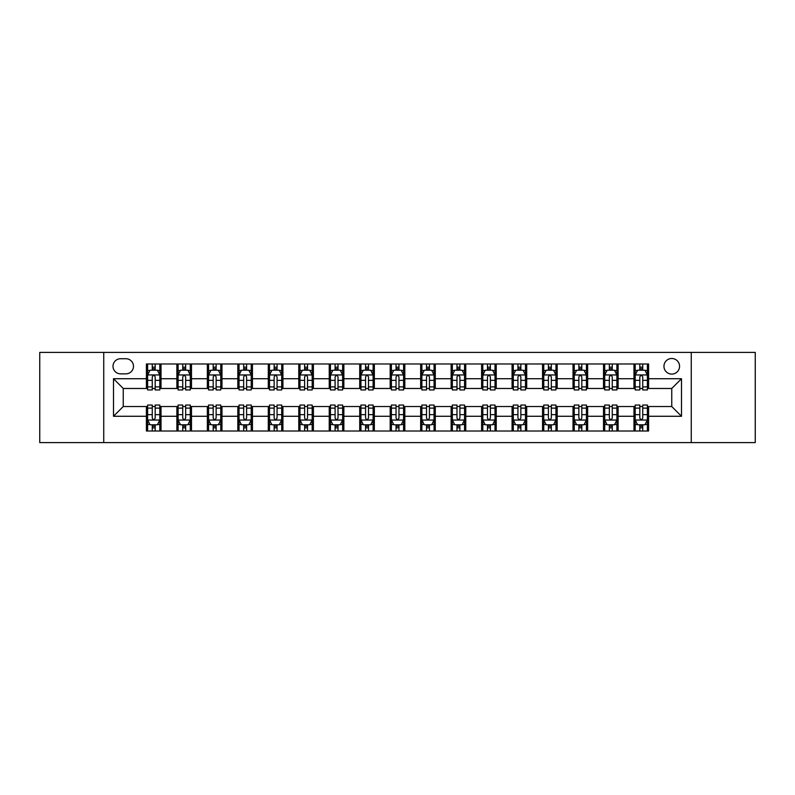 <?xml version="1.0" encoding="UTF-8"?>
<svg xmlns="http://www.w3.org/2000/svg" width="795" height="795" viewBox="0 0 795 795"><rect width="100%" height="100%" fill="white"/><g stroke="black" fill="none" stroke-linecap="round" stroke-linejoin="round"><path stroke-width="1.19" d="M671.755 358.495A7.801 7.801 0 0 0 663.954 366.296A7.801 7.801 0 0 0 671.755 374.097A7.801 7.801 0 0 0 679.556 366.296A7.801 7.801 0 0 0 671.755 358.495M691.253 442.596L755.25 442.596L755.25 352.404L691.253 352.404L691.253 442.596L103.748 442.596L103.748 352.404L39.75 352.404L39.75 442.596L103.748 442.596M120.562 373.849L125.928 373.849A7.553 7.553 0 0 0 133.481 366.296A7.553 7.553 0 0 0 125.928 358.734L120.562 358.734A7.553 7.553 0 0 0 113.009 366.296A7.553 7.553 0 0 0 120.562 373.849M691.253 352.404L103.748 352.404M146.409 416.272L113.496 416.272L113.496 378.728L146.409 378.728L146.409 388.477L123.245 388.477L123.245 406.523L146.409 406.523L146.409 431.019L648.591 431.019L648.591 406.523L671.755 406.523L671.755 388.477L648.591 388.477L648.591 378.728L681.504 378.728L681.504 416.272L648.591 416.272M648.591 378.728L648.591 363.981L146.409 363.981L146.409 378.728M633.973 363.981L633.973 388.477L635.185 388.477M639.816 388.477L642.748 388.477M647.378 388.477L648.591 388.477M633.973 388.477L616.9 388.477M603.494 363.981L603.494 388.477L604.717 388.477M609.348 388.477L612.269 388.477M603.494 388.477L586.432 388.477M573.026 363.981L573.026 388.477L574.238 388.477M578.869 388.477L581.801 388.477M573.026 388.477L555.953 388.477M542.548 363.981L542.548 388.477L543.77 388.477M548.401 388.477L551.323 388.477M542.548 388.477L525.485 388.477M512.079 363.981L512.079 388.477L513.292 388.477M517.933 388.477L520.854 388.477M512.079 388.477L495.017 388.477M481.601 363.981L481.601 388.477L482.823 388.477M487.454 388.477L490.386 388.477M481.601 388.477L464.538 388.477M451.133 363.981L451.133 388.477L452.355 388.477M456.986 388.477L459.908 388.477M451.133 388.477L434.07 388.477M420.654 363.981L420.654 388.477L421.877 388.477M426.508 388.477L429.439 388.477M420.654 388.477L403.592 388.477M390.186 363.981L390.186 388.477L391.408 388.477M396.039 388.477L398.961 388.477M390.186 388.477L373.123 388.477M359.718 363.981L359.718 388.477L360.93 388.477M365.561 388.477L368.492 388.477M359.718 388.477L342.645 388.477M329.239 363.981L329.239 388.477L330.462 388.477M335.092 388.477L338.014 388.477M329.239 388.477L312.177 388.477M298.771 363.981L298.771 388.477L299.983 388.477M304.614 388.477L307.546 388.477M298.771 388.477L281.708 388.477M268.293 363.981L268.293 388.477L269.515 388.477M274.146 388.477L277.067 388.477M268.293 388.477L251.23 388.477M237.824 363.981L237.824 388.477L239.047 388.477M243.677 388.477L246.599 388.477M237.824 388.477L220.762 388.477M207.346 363.981L207.346 388.477L208.568 388.477M213.199 388.477L216.131 388.477M207.346 388.477L190.283 388.477M176.878 363.981L176.878 388.477L178.1 388.477M182.731 388.477L185.652 388.477M176.878 388.477L159.815 388.477M146.409 388.477L147.622 388.477M152.252 388.477L155.184 388.477M146.409 406.523L147.622 406.523M152.252 406.523L155.184 406.523M159.815 406.523L161.027 406.523L161.027 431.019M178.1 406.523L161.027 406.523M182.731 406.523L185.652 406.523M190.283 406.523L191.506 406.523L191.506 431.019M208.568 406.523L191.506 406.523M213.199 406.523L216.131 406.523M220.762 406.523L221.974 406.523L221.974 431.019M239.047 406.523L221.974 406.523M243.677 406.523L246.599 406.523M251.23 406.523L252.452 406.523L252.452 431.019M269.515 406.523L252.452 406.523M274.146 406.523L277.067 406.523M281.708 406.523L282.921 406.523L282.921 431.019M299.983 406.523L282.921 406.523M304.614 406.523L307.546 406.523M312.177 406.523L313.399 406.523L313.399 431.019M330.462 406.523L313.399 406.523M335.092 406.523L338.014 406.523M342.645 406.523L343.867 406.523L343.867 431.019M360.93 406.523L343.867 406.523M365.561 406.523L368.492 406.523M373.123 406.523L374.346 406.523L374.346 431.019M391.408 406.523L374.346 406.523M396.039 406.523L398.961 406.523M403.592 406.523L404.814 406.523L404.814 431.019M421.877 406.523L404.814 406.523M426.508 406.523L429.439 406.523M434.07 406.523L435.282 406.523L435.282 431.019M452.355 406.523L435.282 406.523M456.986 406.523L459.908 406.523M464.538 406.523L465.761 406.523L465.761 431.019M482.823 406.523L465.761 406.523M487.454 406.523L490.386 406.523M495.017 406.523L496.229 406.523L496.229 431.019M513.292 406.523L496.229 406.523M517.933 406.523L520.854 406.523M525.485 406.523L526.707 406.523L526.707 431.019M543.77 406.523L526.707 406.523M548.401 406.523L551.323 406.523M555.953 406.523L557.176 406.523L557.176 431.019M574.238 406.523L557.176 406.523M578.869 406.523L581.801 406.523M586.432 406.523L587.654 406.523L587.654 431.019M604.717 406.523L587.654 406.523M609.348 406.523L612.269 406.523M616.9 406.523L618.122 406.523L618.122 431.019M635.185 406.523L618.122 406.523M639.816 406.523L642.748 406.523M647.378 406.523L648.591 406.523M161.027 363.981L161.027 388.477M146.409 370.072L147.622 370.072M152.252 370.072L155.184 370.072M159.815 370.072L161.027 370.072M146.409 424.928L147.622 424.928M152.252 424.928L155.184 424.928M159.815 424.928L161.027 424.928M176.878 406.523L176.878 431.019M191.506 363.981L191.506 388.477M176.878 370.072L178.1 370.072M182.731 370.072L185.652 370.072M190.283 370.072L191.506 370.072M176.878 424.928L178.1 424.928M182.731 424.928L185.652 424.928M190.283 424.928L191.506 424.928M207.346 406.523L207.346 431.019M207.346 424.928L208.568 424.928M213.199 424.928L216.131 424.928M220.762 424.928L221.974 424.928M221.974 363.981L221.974 388.477M207.346 370.072L208.568 370.072M213.199 370.072L216.131 370.072M220.762 370.072L221.974 370.072M237.824 406.523L237.824 431.019M237.824 424.928L239.047 424.928M243.677 424.928L246.599 424.928M251.23 424.928L252.452 424.928M252.452 363.981L252.452 388.477M237.824 370.072L239.047 370.072M243.677 370.072L246.599 370.072M251.23 370.072L252.452 370.072M268.293 406.523L268.293 431.019M268.293 424.928L269.515 424.928M274.146 424.928L277.067 424.928M281.708 424.928L282.921 424.928M282.921 363.981L282.921 388.477M268.293 370.072L269.515 370.072M274.146 370.072L277.067 370.072M281.708 370.072L282.921 370.072M298.771 406.523L298.771 431.019M298.771 424.928L299.983 424.928M304.614 424.928L307.546 424.928M312.177 424.928L313.399 424.928M313.399 363.981L313.399 388.477M298.771 370.072L299.983 370.072M304.614 370.072L307.546 370.072M312.177 370.072L313.399 370.072M329.239 406.523L329.239 431.019M329.239 424.928L330.462 424.928M335.092 424.928L338.014 424.928M342.645 424.928L343.867 424.928M343.867 363.981L343.867 388.477M329.239 370.072L330.462 370.072M335.092 370.072L338.014 370.072M342.645 370.072L343.867 370.072M359.718 406.523L359.718 431.019M359.718 424.928L360.93 424.928M365.561 424.928L368.492 424.928M373.123 424.928L374.346 424.928M374.346 363.981L374.346 388.477M359.718 370.072L360.93 370.072M365.561 370.072L368.492 370.072M373.123 370.072L374.346 370.072M390.186 406.523L390.186 431.019M390.186 424.928L391.408 424.928M396.039 424.928L398.961 424.928M403.592 424.928L404.814 424.928M404.814 363.981L404.814 388.477M390.186 370.072L391.408 370.072M396.039 370.072L398.961 370.072M403.592 370.072L404.814 370.072M420.654 406.523L420.654 431.019M420.654 424.928L421.877 424.928M426.508 424.928L429.439 424.928M434.07 424.928L435.282 424.928M435.282 363.981L435.282 388.477M420.654 370.072L421.877 370.072M426.508 370.072L429.439 370.072M434.07 370.072L435.282 370.072M451.133 406.523L451.133 431.019M451.133 424.928L452.355 424.928M456.986 424.928L459.908 424.928M464.538 424.928L465.761 424.928M465.761 363.981L465.761 388.477M451.133 370.072L452.355 370.072M456.986 370.072L459.908 370.072M464.538 370.072L465.761 370.072M481.601 406.523L481.601 431.019M481.601 424.928L482.823 424.928M487.454 424.928L490.386 424.928M495.017 424.928L496.229 424.928M496.229 363.981L496.229 388.477M481.601 370.072L482.823 370.072M487.454 370.072L490.386 370.072M495.017 370.072L496.229 370.072M512.079 406.523L512.079 431.019M512.079 424.928L513.292 424.928M517.933 424.928L520.854 424.928M525.485 424.928L526.707 424.928M526.707 363.981L526.707 388.477M512.079 370.072L513.292 370.072M517.933 370.072L520.854 370.072M525.485 370.072L526.707 370.072M542.548 406.523L542.548 431.019M542.548 424.928L543.77 424.928M548.401 424.928L551.323 424.928M555.953 424.928L557.176 424.928M557.176 363.981L557.176 388.477M542.548 370.072L543.77 370.072M548.401 370.072L551.323 370.072M555.953 370.072L557.176 370.072M573.026 406.523L573.026 431.019M573.026 424.928L574.238 424.928M578.869 424.928L581.801 424.928M586.432 424.928L587.654 424.928M587.654 363.981L587.654 388.477M573.026 370.072L574.238 370.072M578.869 370.072L581.801 370.072M586.432 370.072L587.654 370.072M603.494 406.523L603.494 431.019M603.494 424.928L604.717 424.928M609.348 424.928L612.269 424.928M616.9 424.928L618.122 424.928M618.122 363.981L618.122 388.477M603.494 370.072L604.717 370.072M609.348 370.072L612.269 370.072M616.9 370.072L618.122 370.072M633.973 406.523L633.973 431.019M633.973 424.928L635.185 424.928M639.816 424.928L642.748 424.928M647.378 424.928L648.591 424.928M633.973 370.072L635.185 370.072M639.816 370.072L642.748 370.072M647.378 370.072L648.591 370.072M123.245 388.477L113.496 378.728M123.245 406.523L113.496 416.272M681.504 378.728L671.755 388.477M681.504 416.272L671.755 406.523M155.184 367.151L152.252 367.151M159.815 386.887L155.184 386.887L155.184 389.947L159.815 389.947L159.815 375.071L157.37 370.192L150.066 370.192L147.622 375.071L147.622 389.947L152.252 389.947L152.252 386.887L147.622 386.887M147.622 375.071L147.622 363.981M159.815 375.071L159.815 363.981M152.252 370.192L152.252 363.981M155.184 363.981L155.184 370.192M155.184 386.887L155.184 376.9C154.21 375.021 153.236 375.021 152.252 376.9L152.252 386.887M152.252 427.849L155.184 427.849M147.622 408.113L152.252 408.113L152.252 405.053L147.622 405.053L147.622 419.929L150.066 424.808L157.37 424.808L159.815 419.929L159.815 405.053L155.184 405.053L155.184 408.113L159.815 408.113M159.815 419.929L159.815 431.019M147.622 419.929L147.622 431.019M155.184 424.808L155.184 431.019M152.252 431.019L152.252 424.808M152.252 408.113L152.252 418.1C153.226 419.979 154.2 419.979 155.184 418.1L155.184 408.113M185.652 367.151L182.731 367.151M190.283 386.887L185.652 386.887L185.652 389.947L190.283 389.947L190.283 375.071L187.849 370.192L180.535 370.192L178.1 375.071L178.1 389.947L182.731 389.947L182.731 386.887L178.1 386.887M178.1 375.071L178.1 363.981M190.283 375.071L190.283 363.981M182.731 370.192L182.731 363.981M185.652 363.981L185.652 370.192M185.652 386.887L185.652 376.9C184.679 375.021 183.705 375.021 182.731 376.9L182.731 386.887M216.131 367.151L213.199 367.151M220.762 386.887L216.131 386.887L216.131 389.947L220.762 389.947L220.762 375.071L218.317 370.192L211.003 370.192L208.568 375.071L208.568 389.947L213.199 389.947L213.199 386.887L208.568 386.887M208.568 375.071L208.568 363.981M220.762 375.071L220.762 363.981M213.199 370.192L213.199 363.981M216.131 363.981L216.131 370.192M216.131 386.887L216.131 376.9C215.157 375.021 214.173 375.021 213.199 376.9L213.199 386.887M246.599 367.151L243.677 367.151M251.23 386.887L246.599 386.887L246.599 389.947L251.23 389.947L251.23 375.071L248.795 370.192L241.481 370.192L239.047 375.071L239.047 389.947L243.677 389.947L243.677 386.887L239.047 386.887M239.047 375.071L239.047 363.981M251.23 375.071L251.23 363.981M243.677 370.192L243.677 363.981M246.599 363.981L246.599 370.192M246.599 386.887L246.599 376.9C245.625 375.021 244.651 375.021 243.677 376.9L243.677 386.887M182.731 427.849L185.652 427.849M178.1 408.113L182.731 408.113L182.731 405.053L178.1 405.053L178.1 419.929L180.535 424.808L187.849 424.808L190.283 419.929L190.283 405.053L185.652 405.053L185.652 408.113L190.283 408.113M190.283 419.929L190.283 431.019M178.1 419.929L178.1 431.019M185.652 424.808L185.652 431.019M182.731 431.019L182.731 424.808M182.731 408.113L182.731 418.1C183.705 419.979 184.679 419.979 185.652 418.1L185.652 408.113M213.199 427.849L216.131 427.849M208.568 408.113L213.199 408.113L213.199 405.053L208.568 405.053L208.568 419.929L211.003 424.808L218.317 424.808L220.762 419.929L220.762 405.053L216.131 405.053L216.131 408.113L220.762 408.113M220.762 419.929L220.762 431.019M208.568 419.929L208.568 431.019M216.131 424.808L216.131 431.019M213.199 431.019L213.199 424.808M213.199 408.113L213.199 418.1C214.173 419.979 215.147 419.979 216.131 418.1L216.131 408.113M243.677 427.849L246.599 427.849M239.047 408.113L243.677 408.113L243.677 405.053L239.047 405.053L239.047 419.929L241.481 424.808L248.795 424.808L251.23 419.929L251.23 405.053L246.599 405.053L246.599 408.113L251.23 408.113M251.23 419.929L251.23 431.019M239.047 419.929L239.047 431.019M246.599 424.808L246.599 431.019M243.677 431.019L243.677 424.808M243.677 408.113L243.677 418.1C244.651 419.979 245.625 419.979 246.599 418.1L246.599 408.113M277.067 367.151L274.146 367.151M281.708 386.887L277.067 386.887L277.067 389.947L281.708 389.947L281.708 375.071L279.264 370.192L271.95 370.192L269.515 375.071L269.515 389.947L274.146 389.947L274.146 386.887L269.515 386.887M269.515 375.071L269.515 363.981M281.708 375.071L281.708 363.981M274.146 370.192L274.146 363.981M277.067 363.981L277.067 370.192M277.067 386.887L277.067 376.9C276.094 375.021 275.12 375.021 274.146 376.9L274.146 386.887M274.146 427.849L277.067 427.849M269.515 408.113L274.146 408.113L274.146 405.053L269.515 405.053L269.515 419.929L271.95 424.808L279.264 424.808L281.708 419.929L281.708 405.053L277.067 405.053L277.067 408.113L281.708 408.113M281.708 419.929L281.708 431.019M269.515 419.929L269.515 431.019M277.067 424.808L277.067 431.019M274.146 431.019L274.146 424.808M274.146 408.113L274.146 418.1C275.12 419.979 276.094 419.979 277.067 418.1L277.067 408.113M307.546 367.151L304.614 367.151M312.177 386.887L307.546 386.887L307.546 389.947L312.177 389.947L312.177 375.071L309.742 370.192L302.428 370.192L299.983 375.071L299.983 389.947L304.614 389.947L304.614 386.887L299.983 386.887M299.983 375.071L299.983 363.981M312.177 375.071L312.177 363.981M304.614 370.192L304.614 363.981M307.546 363.981L307.546 370.192M307.546 386.887L307.546 376.9C306.572 375.021 305.598 375.021 304.614 376.9L304.614 386.887M338.014 367.151L335.092 367.151M342.645 386.887L338.014 386.887L338.014 389.947L342.645 389.947L342.645 375.071L340.21 370.192L332.896 370.192L330.462 375.071L330.462 389.947L335.092 389.947L335.092 386.887L330.462 386.887M330.462 375.071L330.462 363.981M342.645 375.071L342.645 363.981M335.092 370.192L335.092 363.981M338.014 363.981L338.014 370.192M338.014 386.887L338.014 376.9C337.04 375.021 336.066 375.021 335.092 376.9L335.092 386.887M368.492 367.151L365.561 367.151M373.123 386.887L368.492 386.887L368.492 389.947L373.123 389.947L373.123 375.071L370.689 370.192L363.375 370.192L360.93 375.071L360.93 389.947L365.561 389.947L365.561 386.887L360.93 386.887M360.93 375.071L360.93 363.981M373.123 375.071L373.123 363.981M365.561 370.192L365.561 363.981M368.492 363.981L368.492 370.192M368.492 386.887L368.492 376.9C367.519 375.021 366.545 375.021 365.561 376.9L365.561 386.887M398.961 367.151L396.039 367.151M403.592 386.887L398.961 386.887L398.961 389.947L403.592 389.947L403.592 375.071L401.157 370.192L393.843 370.192L391.408 375.071L391.408 389.947L396.039 389.947L396.039 386.887L391.408 386.887M391.408 375.071L391.408 363.981M403.592 375.071L403.592 363.981M396.039 370.192L396.039 363.981M398.961 363.981L398.961 370.192M398.961 386.887L398.961 376.9C397.987 375.021 397.013 375.021 396.039 376.9L396.039 386.887M429.439 367.151L426.508 367.151M434.07 386.887L429.439 386.887L429.439 389.947L434.07 389.947L434.07 375.071L431.625 370.192L424.311 370.192L421.877 375.071L421.877 389.947L426.508 389.947L426.508 386.887L421.877 386.887M421.877 375.071L421.877 363.981M434.07 375.071L434.07 363.981M426.508 370.192L426.508 363.981M429.439 363.981L429.439 370.192M429.439 386.887L429.439 376.9C428.465 375.021 427.491 375.021 426.508 376.9L426.508 386.887M304.614 427.849L307.546 427.849M299.983 408.113L304.614 408.113L304.614 405.053L299.983 405.053L299.983 419.929L302.428 424.808L309.742 424.808L312.177 419.929L312.177 405.053L307.546 405.053L307.546 408.113L312.177 408.113M312.177 419.929L312.177 431.019M299.983 419.929L299.983 431.019M307.546 424.808L307.546 431.019M304.614 431.019L304.614 424.808M304.614 408.113L304.614 418.1C305.588 419.979 306.572 419.979 307.546 418.1L307.546 408.113M335.092 427.849L338.014 427.849M330.462 408.113L335.092 408.113L335.092 405.053L330.462 405.053L330.462 419.929L332.896 424.808L340.21 424.808L342.645 419.929L342.645 405.053L338.014 405.053L338.014 408.113L342.645 408.113M342.645 419.929L342.645 431.019M330.462 419.929L330.462 431.019M338.014 424.808L338.014 431.019M335.092 431.019L335.092 424.808M335.092 408.113L335.092 418.1C336.066 419.979 337.04 419.979 338.014 418.1L338.014 408.113M365.561 427.849L368.492 427.849M360.93 408.113L365.561 408.113L365.561 405.053L360.93 405.053L360.93 419.929L363.375 424.808L370.689 424.808L373.123 419.929L373.123 405.053L368.492 405.053L368.492 408.113L373.123 408.113M373.123 419.929L373.123 431.019M360.93 419.929L360.93 431.019M368.492 424.808L368.492 431.019M365.561 431.019L365.561 424.808M365.561 408.113L365.561 418.1C366.535 419.979 367.509 419.979 368.492 418.1L368.492 408.113M396.039 427.849L398.961 427.849M391.408 408.113L396.039 408.113L396.039 405.053L391.408 405.053L391.408 419.929L393.843 424.808L401.157 424.808L403.592 419.929L403.592 405.053L398.961 405.053L398.961 408.113L403.592 408.113M403.592 419.929L403.592 431.019M391.408 419.929L391.408 431.019M398.961 424.808L398.961 431.019M396.039 431.019L396.039 424.808M396.039 408.113L396.039 418.1C397.013 419.979 397.987 419.979 398.961 418.1L398.961 408.113M426.508 427.849L429.439 427.849M421.877 408.113L426.508 408.113L426.508 405.053L421.877 405.053L421.877 419.929L424.311 424.808L431.625 424.808L434.07 419.929L434.07 405.053L429.439 405.053L429.439 408.113L434.07 408.113M434.07 419.929L434.07 431.019M421.877 419.929L421.877 431.019M429.439 424.808L429.439 431.019M426.508 431.019L426.508 424.808M426.508 408.113L426.508 418.1C427.481 419.979 428.455 419.979 429.439 418.1L429.439 408.113M459.908 367.151L456.986 367.151M464.538 386.887L459.908 386.887L459.908 389.947L464.538 389.947L464.538 375.071L462.104 370.192L454.79 370.192L452.355 375.071L452.355 389.947L456.986 389.947L456.986 386.887L452.355 386.887M452.355 375.071L452.355 363.981M464.538 375.071L464.538 363.981M456.986 370.192L456.986 363.981M459.908 363.981L459.908 370.192M459.908 386.887L459.908 376.9C458.934 375.021 457.96 375.021 456.986 376.9L456.986 386.887M456.986 427.849L459.908 427.849M452.355 408.113L456.986 408.113L456.986 405.053L452.355 405.053L452.355 419.929L454.79 424.808L462.104 424.808L464.538 419.929L464.538 405.053L459.908 405.053L459.908 408.113L464.538 408.113M464.538 419.929L464.538 431.019M452.355 419.929L452.355 431.019M459.908 424.808L459.908 431.019M456.986 431.019L456.986 424.808M456.986 408.113L456.986 418.1C457.96 419.979 458.934 419.979 459.908 418.1L459.908 408.113M490.386 367.151L487.454 367.151M495.017 386.887L490.386 386.887L490.386 389.947L495.017 389.947L495.017 375.071L492.572 370.192L485.258 370.192L482.823 375.071L482.823 389.947L487.454 389.947L487.454 386.887L482.823 386.887M482.823 375.071L482.823 363.981M495.017 375.071L495.017 363.981M487.454 370.192L487.454 363.981M490.386 363.981L490.386 370.192M490.386 386.887L490.386 376.9C489.412 375.021 488.428 375.021 487.454 376.9L487.454 386.887M487.454 427.849L490.386 427.849M482.823 408.113L487.454 408.113L487.454 405.053L482.823 405.053L482.823 419.929L485.258 424.808L492.572 424.808L495.017 419.929L495.017 405.053L490.386 405.053L490.386 408.113L495.017 408.113M495.017 419.929L495.017 431.019M482.823 419.929L482.823 431.019M490.386 424.808L490.386 431.019M487.454 431.019L487.454 424.808M487.454 408.113L487.454 418.1C488.428 419.979 489.402 419.979 490.386 418.1L490.386 408.113M520.854 367.151L517.933 367.151M525.485 386.887L520.854 386.887L520.854 389.947L525.485 389.947L525.485 375.071L523.05 370.192L515.736 370.192L513.292 375.071L513.292 389.947L517.933 389.947L517.933 386.887L513.292 386.887M513.292 375.071L513.292 363.981M525.485 375.071L525.485 363.981M517.933 370.192L517.933 363.981M520.854 363.981L520.854 370.192M520.854 386.887L520.854 376.9C519.88 375.021 518.906 375.021 517.933 376.9L517.933 386.887M517.933 427.849L520.854 427.849M513.292 408.113L517.933 408.113L517.933 405.053L513.292 405.053L513.292 419.929L515.736 424.808L523.05 424.808L525.485 419.929L525.485 405.053L520.854 405.053L520.854 408.113L525.485 408.113M525.485 419.929L525.485 431.019M513.292 419.929L513.292 431.019M520.854 424.808L520.854 431.019M517.933 431.019L517.933 424.808M517.933 408.113L517.933 418.1C518.906 419.979 519.88 419.979 520.854 418.1L520.854 408.113M551.323 367.151L548.401 367.151M555.953 386.887L551.323 386.887L551.323 389.947L555.953 389.947L555.953 375.071L553.519 370.192L546.205 370.192L543.77 375.071L543.77 389.947L548.401 389.947L548.401 386.887L543.77 386.887M543.77 375.071L543.77 363.981M555.953 375.071L555.953 363.981M548.401 370.192L548.401 363.981M551.323 363.981L551.323 370.192M551.323 386.887L551.323 376.9C550.349 375.021 549.375 375.021 548.401 376.9L548.401 386.887M548.401 427.849L551.323 427.849M543.77 408.113L548.401 408.113L548.401 405.053L543.77 405.053L543.77 419.929L546.205 424.808L553.519 424.808L555.953 419.929L555.953 405.053L551.323 405.053L551.323 408.113L555.953 408.113M555.953 419.929L555.953 431.019M543.77 419.929L543.77 431.019M551.323 424.808L551.323 431.019M548.401 431.019L548.401 424.808M548.401 408.113L548.401 418.1C549.375 419.979 550.349 419.979 551.323 418.1L551.323 408.113M581.801 367.151L578.869 367.151M586.432 386.887L581.801 386.887L581.801 389.947L586.432 389.947L586.432 375.071L583.997 370.192L576.683 370.192L574.238 375.071L574.238 389.947L578.869 389.947L578.869 386.887L574.238 386.887M574.238 375.071L574.238 363.981M586.432 375.071L586.432 363.981M578.869 370.192L578.869 363.981M581.801 363.981L581.801 370.192M581.801 386.887L581.801 376.9C580.827 375.021 579.853 375.021 578.869 376.9L578.869 386.887M578.869 427.849L581.801 427.849M574.238 408.113L578.869 408.113L578.869 405.053L574.238 405.053L574.238 419.929L576.683 424.808L583.997 424.808L586.432 419.929L586.432 405.053L581.801 405.053L581.801 408.113L586.432 408.113M586.432 419.929L586.432 431.019M574.238 419.929L574.238 431.019M581.801 424.808L581.801 431.019M578.869 431.019L578.869 424.808M578.869 408.113L578.869 418.1C579.843 419.979 580.827 419.979 581.801 418.1L581.801 408.113M612.269 367.151L609.348 367.151M616.9 386.887L612.269 386.887L612.269 389.947L616.9 389.947L616.9 375.071L614.465 370.192L607.151 370.192L604.717 375.071L604.717 389.947L609.348 389.947L609.348 386.887L604.717 386.887M604.717 375.071L604.717 363.981M616.9 375.071L616.9 363.981M609.348 370.192L609.348 363.981M612.269 363.981L612.269 370.192M612.269 386.887L612.269 376.9C611.295 375.021 610.322 375.021 609.348 376.9L609.348 386.887M609.348 427.849L612.269 427.849M604.717 408.113L609.348 408.113L609.348 405.053L604.717 405.053L604.717 419.929L607.151 424.808L614.465 424.808L616.9 419.929L616.9 405.053L612.269 405.053L612.269 408.113L616.9 408.113M616.9 419.929L616.9 431.019M604.717 419.929L604.717 431.019M612.269 424.808L612.269 431.019M609.348 431.019L609.348 424.808M609.348 408.113L609.348 418.1C610.322 419.979 611.295 419.979 612.269 418.1L612.269 408.113M639.816 427.849L642.748 427.849M635.185 408.113L639.816 408.113L639.816 405.053L635.185 405.053L635.185 419.929L637.63 424.808L644.934 424.808L647.378 419.929L647.378 405.053L642.748 405.053L642.748 408.113L647.378 408.113M647.378 419.929L647.378 431.019M635.185 419.929L635.185 431.019M642.748 424.808L642.748 431.019M639.816 431.019L639.816 424.808M639.816 408.113L639.816 418.1C640.79 419.979 641.764 419.979 642.748 418.1L642.748 408.113M642.748 367.151L639.816 367.151M647.378 386.887L642.748 386.887L642.748 389.947L647.378 389.947L647.378 375.071L644.934 370.192L637.63 370.192L635.185 375.071L635.185 389.947L639.816 389.947L639.816 386.887L635.185 386.887M635.185 375.071L635.185 363.981M647.378 375.071L647.378 363.981M639.816 370.192L639.816 363.981M642.748 363.981L642.748 370.192M642.748 386.887L642.748 376.9C641.774 375.021 640.8 375.021 639.816 376.9L639.816 386.887M176.878 416.272L161.027 416.272M176.878 378.728L161.027 378.728M207.346 378.728L191.506 378.728M207.346 416.272L191.506 416.272M237.824 378.728L221.974 378.728M237.824 416.272L221.974 416.272M268.293 378.728L252.452 378.728M268.293 416.272L252.452 416.272M298.771 378.728L282.921 378.728M298.771 416.272L282.921 416.272M329.239 378.728L313.399 378.728M329.239 416.272L313.399 416.272M359.718 378.728L343.867 378.728M359.718 416.272L343.867 416.272M390.186 378.728L374.346 378.728M390.186 416.272L374.346 416.272M420.654 378.728L404.814 378.728M420.654 416.272L404.814 416.272M451.133 378.728L435.282 378.728M451.133 416.272L435.282 416.272M481.601 378.728L465.761 378.728M481.601 416.272L465.761 416.272M512.079 378.728L496.229 378.728M512.079 416.272L496.229 416.272M542.548 378.728L526.707 378.728M542.548 416.272L526.707 416.272M573.026 378.728L557.176 378.728M573.026 416.272L557.176 416.272M603.494 378.728L587.654 378.728M603.494 416.272L587.654 416.272M633.973 378.728L618.122 378.728M633.973 416.272L618.122 416.272M159.755 374.952L147.681 374.952M147.622 370.49L149.917 370.49M157.519 370.49L159.815 370.49M152.252 380.348L147.622 380.348M159.815 380.348L155.184 380.348M155.184 368.701L152.252 368.701M147.681 420.048L159.755 420.048M159.815 424.51L157.519 424.51M149.917 424.51L147.622 424.51M155.184 414.652L159.815 414.652M147.622 414.652L152.252 414.652M152.252 426.299L155.184 426.299M190.224 374.952L178.16 374.952M178.1 370.49L180.386 370.49M187.998 370.49L190.283 370.49M182.731 380.348L178.1 380.348M190.283 380.348L185.652 380.348M185.652 368.701L182.731 368.701M220.702 374.952L208.628 374.952M208.568 370.49L210.864 370.49M218.466 370.49L220.762 370.49M213.199 380.348L208.568 380.348M220.762 380.348L216.131 380.348M216.131 368.701L213.199 368.701M251.17 374.952L239.106 374.952M239.047 370.49L241.332 370.49M248.934 370.49L251.23 370.49M243.677 380.348L239.047 380.348M251.23 380.348L246.599 380.348M246.599 368.701L243.677 368.701M178.16 420.048L190.224 420.048M190.283 424.51L187.998 424.51M180.386 424.51L178.1 424.51M185.652 414.652L190.283 414.652M178.1 414.652L182.731 414.652M182.731 426.299L185.652 426.299M208.628 420.048L220.702 420.048M220.762 424.51L218.466 424.51M210.864 424.51L208.568 424.51M216.131 414.652L220.762 414.652M208.568 414.652L213.199 414.652M213.199 426.299L216.131 426.299M239.106 420.048L251.17 420.048M251.23 424.51L248.934 424.51M241.332 424.51L239.047 424.51M246.599 414.652L251.23 414.652M239.047 414.652L243.677 414.652M243.677 426.299L246.599 426.299M281.639 374.952L269.575 374.952M269.515 370.49L271.81 370.49M279.413 370.49L281.708 370.49M274.146 380.348L269.515 380.348M281.708 380.348L277.067 380.348M277.067 368.701L274.146 368.701M269.575 420.048L281.639 420.048M281.708 424.51L279.413 424.51M271.81 424.51L269.515 424.51M277.067 414.652L281.708 414.652M269.515 414.652L274.146 414.652M274.146 426.299L277.067 426.299M312.117 374.952L300.053 374.952M299.983 370.49L302.279 370.49M309.881 370.49L312.177 370.49M304.614 380.348L299.983 380.348M312.177 380.348L307.546 380.348M307.546 368.701L304.614 368.701M342.585 374.952L330.521 374.952M330.462 370.49L332.747 370.49M340.359 370.49L342.645 370.49M335.092 380.348L330.462 380.348M342.645 380.348L338.014 380.348M338.014 368.701L335.092 368.701M373.064 374.952L360.99 374.952M360.93 370.49L363.226 370.49M370.828 370.49L373.123 370.49M365.561 380.348L360.93 380.348M373.123 380.348L368.492 380.348M368.492 368.701L365.561 368.701M403.532 374.952L391.468 374.952M391.408 370.49L393.694 370.49M401.306 370.49L403.592 370.49M396.039 380.348L391.408 380.348M403.592 380.348L398.961 380.348M398.961 368.701L396.039 368.701M434.01 374.952L421.936 374.952M421.877 370.49L424.172 370.49M431.774 370.49L434.07 370.49M426.508 380.348L421.877 380.348M434.07 380.348L429.439 380.348M429.439 368.701L426.508 368.701M300.053 420.048L312.117 420.048M312.177 424.51L309.881 424.51M302.279 424.51L299.983 424.51M307.546 414.652L312.177 414.652M299.983 414.652L304.614 414.652M304.614 426.299L307.546 426.299M330.521 420.048L342.585 420.048M342.645 424.51L340.359 424.51M332.747 424.51L330.462 424.51M338.014 414.652L342.645 414.652M330.462 414.652L335.092 414.652M335.092 426.299L338.014 426.299M360.99 420.048L373.064 420.048M373.123 424.51L370.828 424.51M363.226 424.51L360.93 424.51M368.492 414.652L373.123 414.652M360.93 414.652L365.561 414.652M365.561 426.299L368.492 426.299M391.468 420.048L403.532 420.048M403.592 424.51L401.306 424.51M393.694 424.51L391.408 424.51M398.961 414.652L403.592 414.652M391.408 414.652L396.039 414.652M396.039 426.299L398.961 426.299M421.936 420.048L434.01 420.048M434.07 424.51L431.774 424.51M424.172 424.51L421.877 424.51M429.439 414.652L434.07 414.652M421.877 414.652L426.508 414.652M426.508 426.299L429.439 426.299M464.479 374.952L452.415 374.952M452.355 370.49L454.641 370.49M462.253 370.49L464.538 370.49M456.986 380.348L452.355 380.348M464.538 380.348L459.908 380.348M459.908 368.701L456.986 368.701M452.415 420.048L464.479 420.048M464.538 424.51L462.253 424.51M454.641 424.51L452.355 424.51M459.908 414.652L464.538 414.652M452.355 414.652L456.986 414.652M456.986 426.299L459.908 426.299M494.947 374.952L482.883 374.952M482.823 370.49L485.119 370.49M492.721 370.49L495.017 370.49M487.454 380.348L482.823 380.348M495.017 380.348L490.386 380.348M490.386 368.701L487.454 368.701M482.883 420.048L494.947 420.048M495.017 424.51L492.721 424.51M485.119 424.51L482.823 424.51M490.386 414.652L495.017 414.652M482.823 414.652L487.454 414.652M487.454 426.299L490.386 426.299M525.425 374.952L513.361 374.952M513.292 370.49L515.587 370.49M523.19 370.49L525.485 370.49M517.933 380.348L513.292 380.348M525.485 380.348L520.854 380.348M520.854 368.701L517.933 368.701M513.361 420.048L525.425 420.048M525.485 424.51L523.19 424.51M515.587 424.51L513.292 424.51M520.854 414.652L525.485 414.652M513.292 414.652L517.933 414.652M517.933 426.299L520.854 426.299M555.894 374.952L543.83 374.952M543.77 370.49L546.066 370.49M553.668 370.49L555.953 370.49M548.401 380.348L543.77 380.348M555.953 380.348L551.323 380.348M551.323 368.701L548.401 368.701M543.83 420.048L555.894 420.048M555.953 424.51L553.668 424.51M546.066 424.51L543.77 424.51M551.323 414.652L555.953 414.652M543.77 414.652L548.401 414.652M548.401 426.299L551.323 426.299M586.372 374.952L574.298 374.952M574.238 370.49L576.534 370.49M584.136 370.49L586.432 370.49M578.869 380.348L574.238 380.348M586.432 380.348L581.801 380.348M581.801 368.701L578.869 368.701M574.298 420.048L586.372 420.048M586.432 424.51L584.136 424.51M576.534 424.51L574.238 424.51M581.801 414.652L586.432 414.652M574.238 414.652L578.869 414.652M578.869 426.299L581.801 426.299M616.841 374.952L604.776 374.952M604.717 370.49L607.002 370.49M614.615 370.49L616.9 370.49M609.348 380.348L604.717 380.348M616.9 380.348L612.269 380.348M612.269 368.701L609.348 368.701M604.776 420.048L616.841 420.048M616.9 424.51L614.615 424.51M607.002 424.51L604.717 424.51M612.269 414.652L616.9 414.652M604.717 414.652L609.348 414.652M609.348 426.299L612.269 426.299M635.245 420.048L647.319 420.048M647.378 424.51L645.083 424.51M637.481 424.51L635.185 424.51M642.748 414.652L647.378 414.652M635.185 414.652L639.816 414.652M639.816 426.299L642.748 426.299M647.319 374.952L635.245 374.952M635.185 370.49L637.481 370.49M645.083 370.49L647.378 370.49M639.816 380.348L635.185 380.348M647.378 380.348L642.748 380.348M642.748 368.701L639.816 368.701"/></g></svg>
